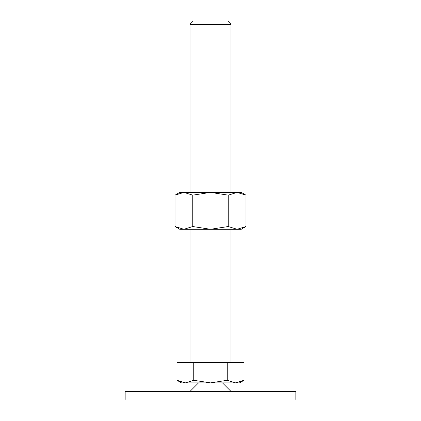 <?xml version="1.0" encoding="UTF-8"?>
<svg xmlns="http://www.w3.org/2000/svg" width="421" height="421" viewBox="0 0 421 421"><rect width="100%" height="100%" fill="white"/><g stroke="black" fill="none" stroke-linecap="round" stroke-linejoin="round"><path stroke-width="0.63" d="M295.837 399.95L295.837 391.414L125.163 391.414L125.163 399.95L295.837 399.95M198.554 382.884L190.018 391.414M230.982 391.414L222.446 382.884M176.999 380.289L181.483 382.884L239.517 382.884L244.001 380.289L235.628 382.884L227.251 380.289L210.5 382.884L193.749 380.289L185.372 382.884L176.999 380.289L176.999 362.402L193.749 362.402L193.749 380.289M190.018 192.408L190.018 24.281L193.255 21.05L227.75 21.05L230.982 24.281L230.982 192.408M190.018 24.281L230.982 24.281M190.018 362.402L190.018 229.277M230.982 229.277L230.982 362.402M227.251 380.289L227.251 362.402L244.001 362.402L244.001 380.289M227.251 362.402L193.749 362.402M245.975 195.155L241.222 192.408L237.107 192.408L245.975 195.155L245.975 226.53L237.107 229.277L228.235 226.53L210.5 229.277L241.222 229.277L245.975 226.53M179.778 192.408L175.025 195.155L183.893 192.408L210.5 192.408L228.235 195.155L237.107 192.408L210.5 192.408L192.765 195.155L183.893 192.408L179.778 192.408M175.025 226.53L179.778 229.277L210.5 229.277L192.765 226.53L183.893 229.277L175.025 226.53L175.025 195.155M192.765 226.53L192.765 195.155M228.235 226.53L228.235 195.155"/></g></svg>
